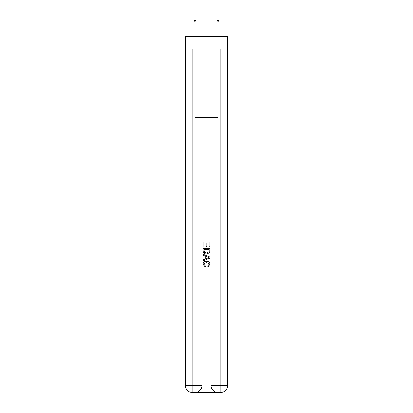 <?xml version="1.0" encoding="UTF-8"?>
<svg xmlns="http://www.w3.org/2000/svg" width="413" height="413" viewBox="0 0 413 413"><rect width="100%" height="100%" fill="white"/><g stroke="black" fill="none" stroke-linecap="round" stroke-linejoin="round"><path stroke-width="0.62" d="M227.677 48.925L227.677 36.334L185.323 36.334L185.323 48.925L227.677 48.925L227.677 385.484L220.81 385.484L220.81 48.925M195.566 392.35L217.434 392.35M217.945 392.35L217.945 385.484L211.079 385.484A6.866 6.866 0 0 0 217.945 392.35L220.81 392.35L220.81 385.484L217.945 385.484L217.945 117.612L195.055 117.612L195.055 385.484L185.323 385.484L185.323 48.925M201.921 117.612L201.921 385.484A6.866 6.866 0 0 1 195.055 392.35L192.19 392.35A6.866 6.866 0 0 1 185.323 385.484M211.079 385.484L211.079 117.612M220.81 392.35A6.866 6.866 0 0 0 227.677 385.484M203.067 247.01L203.067 241.992L209.933 241.992L209.933 246.835L209.143 246.835L209.143 242.963L207.027 242.963L207.027 246.571L206.237 246.571L206.237 242.963L203.857 242.963L203.857 247.01L203.067 247.01M203.067 250.794L203.067 248.332L209.933 248.332L209.835 251.894L209.345 252.895L206.536 253.969C204.342 253.974 203.186 252.916 203.067 250.794M203.857 249.302L204.342 252.338L206.552 252.999L208.999 251.827L209.143 249.302L203.857 249.302M203.067 255.291L203.067 254.258L209.933 256.989L209.933 258.079L203.067 260.81L203.067 259.777L205.178 258.997L205.178 256.07L203.067 255.291M207.873 257.067L205.973 256.359L205.973 258.708L209.143 257.531L207.873 257.067M203.769 264.279L205.488 266.209L205.266 267.175L202.979 264.372C203.165 262.26 204.352 261.202 206.552 261.186C208.663 261.233 209.819 262.286 210.021 264.351L208.028 266.999L207.816 266.029L209.231 264.305L206.557 262.157L203.769 264.279M196.082 36.334L196.082 22.137L194.022 22.137L194.022 36.334M194.022 22.137L194.482 20.65L195.623 20.65L196.082 22.137M216.918 22.137L217.377 20.65L218.518 20.65L218.978 22.137L216.918 22.137L216.918 36.334M218.978 22.137L218.978 36.334M192.19 48.925L192.19 392.35M201.921 385.484L195.055 385.484L195.055 392.35"/></g></svg>
